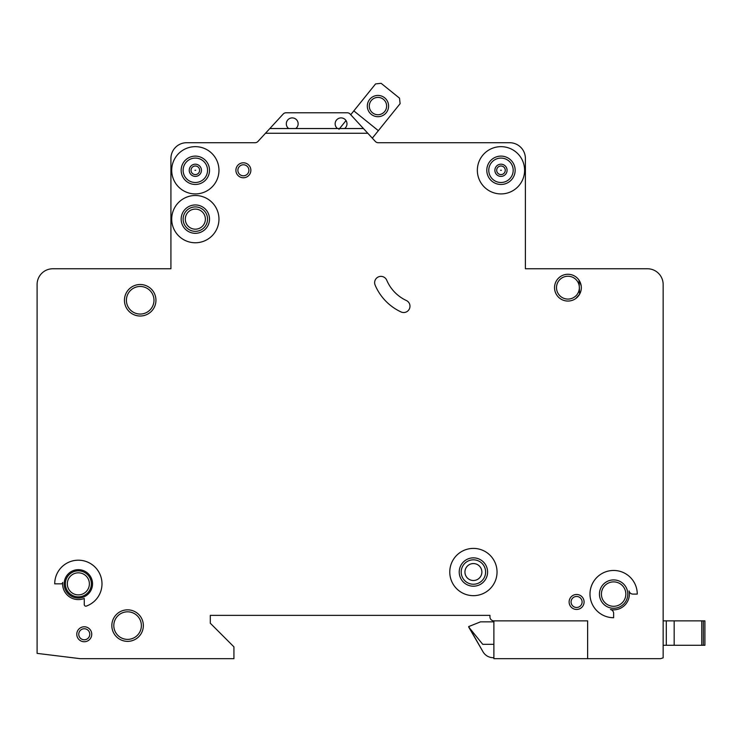 <?xml version="1.0" encoding="UTF-8"?>
<svg xmlns="http://www.w3.org/2000/svg" width="742" height="742" viewBox="0 0 742 742"><rect width="100%" height="100%" fill="white"/><g stroke="black" fill="none" stroke-linecap="round" stroke-linejoin="round"><path stroke-width="1.11" d="M388.595 106.06A10.638 10.638 0 0 1 377.956 116.698A10.638 10.638 0 0 1 367.318 106.06A10.638 10.638 0 0 1 377.956 95.43A10.638 10.638 0 0 1 388.595 106.06M369.293 106.06A8.663 8.663 0 0 0 377.956 114.732A8.663 8.663 0 0 0 386.619 106.06A8.663 8.663 0 0 0 377.956 97.397A8.663 8.663 0 0 0 369.293 106.06M372.317 138.16L400.105 103.685L399.511 98.148L381.119 83.317L375.582 83.911L350.734 114.732L350.113 114.055A3.942 3.942 0 0 0 347.219 112.784L286.078 112.784A3.942 3.942 0 0 0 283.175 114.055L269.838 128.542L295.77 128.542A5.908 5.908 0 0 0 292.227 117.904A5.908 5.908 0 0 0 288.684 128.542M346.013 120.584L338.955 129.331M378.355 130.666L353.823 110.892M663.153 645.29L663.153 284.511A15.758 15.758 0 0 0 647.395 268.752L525.392 268.752L525.392 158.473A15.758 15.758 0 0 0 509.643 142.714L378.086 142.714A3.942 3.942 0 0 1 375.341 141.453L367.809 133.263L265.488 133.263L257.947 141.453A3.942 3.942 0 0 1 255.202 142.714L186.669 142.714A15.758 15.758 0 0 0 170.92 158.473L170.92 268.752L52.858 268.752A15.758 15.758 0 0 0 37.1 284.511L37.1 653.377L80.331 658.683L233.934 658.683L233.934 646.866L210.301 623.234L210.301 615.359L489.952 615.359L489.952 616.936A3.942 3.942 0 0 0 493.884 620.868L587.627 620.868L587.627 658.683L660.51 658.683L663.153 657.857L663.153 645.29L666.297 645.29L666.297 620.868L704.9 620.868L704.9 645.29L704.9 620.868L704.9 645.29L666.297 645.29L666.297 620.868L663.153 620.868L663.153 586.996L663.153 620.868M191.046 170.289A4.294 4.294 0 0 1 195.332 165.995A4.294 4.294 0 0 1 199.626 170.289A4.294 4.294 0 0 1 195.332 174.583A4.294 4.294 0 0 1 191.046 170.289M496.686 170.289A4.294 4.294 0 0 1 500.98 165.995A4.294 4.294 0 0 1 505.265 170.289A4.294 4.294 0 0 1 500.98 174.583A4.294 4.294 0 0 1 496.686 170.289M584.084 601.966A7.485 7.485 0 0 1 576.599 609.451A7.485 7.485 0 0 1 569.114 601.966A7.485 7.485 0 0 1 576.599 594.481A7.485 7.485 0 0 1 584.084 601.966M91.748 634.262A7.485 7.485 0 0 1 84.263 641.747A7.485 7.485 0 0 1 76.778 634.262A7.485 7.485 0 0 1 84.263 626.777A7.485 7.485 0 0 1 91.748 634.262M185.296 219.131A10.045 10.045 0 0 0 195.332 229.176A10.045 10.045 0 0 0 205.376 219.131A10.045 10.045 0 0 0 195.332 209.086A10.045 10.045 0 0 0 185.296 219.131M464.937 572.036A8.468 8.468 0 0 0 473.405 580.504A8.468 8.468 0 0 0 481.873 572.036A8.468 8.468 0 0 0 473.405 563.568A8.468 8.468 0 0 0 464.937 572.036M374.636 282.665A6.298 6.298 0 0 1 386.73 280.207A39.391 39.391 0 0 0 406.347 300.51A6.298 6.298 0 0 1 409.389 308.885A6.298 6.298 0 0 1 401.014 311.937A51.986 51.986 0 0 1 375.137 285.132A6.298 6.298 0 0 1 374.636 282.665M500.618 170.289L501.332 170.289L500.618 170.289M194.979 170.289L195.693 170.289L194.979 170.289M497.038 572.036A23.633 23.633 0 0 0 473.405 548.403A23.633 23.633 0 0 0 449.773 572.036A23.633 23.633 0 0 0 473.405 595.668A23.633 23.633 0 0 0 497.038 572.036M459.224 572.036A14.181 14.181 0 0 0 473.405 586.208A14.181 14.181 0 0 0 487.587 572.036A14.181 14.181 0 0 0 473.405 557.854A14.181 14.181 0 0 0 459.224 572.036M589.992 594.092A23.633 23.633 0 0 0 613.625 617.724L613.625 613.384A3.942 3.942 0 0 0 610.471 609.525A15.758 15.758 0 0 0 629.058 590.938A3.942 3.942 0 0 0 632.917 594.092L637.257 594.092A23.633 23.633 0 0 0 613.625 570.459A23.633 23.633 0 0 0 589.992 594.092M599.443 594.092A14.181 14.181 0 0 0 613.625 608.273A14.181 14.181 0 0 0 627.797 594.092A14.181 14.181 0 0 0 613.625 579.91A14.181 14.181 0 0 0 599.443 594.092M218.964 219.131A23.633 23.633 0 0 0 195.332 195.498A23.633 23.633 0 0 0 171.708 219.131A23.633 23.633 0 0 0 195.332 242.764A23.633 23.633 0 0 0 218.964 219.131M181.159 219.131A14.181 14.181 0 0 0 195.332 233.313A14.181 14.181 0 0 0 209.513 219.131A14.181 14.181 0 0 0 195.332 204.95A14.181 14.181 0 0 0 181.159 219.131M181.159 170.289A14.181 14.181 0 0 0 195.332 184.47A14.181 14.181 0 0 0 209.513 170.289A14.181 14.181 0 0 0 195.332 156.108A14.181 14.181 0 0 0 181.159 170.289M218.964 170.289A23.633 23.633 0 0 0 195.332 146.656A23.633 23.633 0 0 0 171.708 170.289A23.633 23.633 0 0 0 195.332 193.922A23.633 23.633 0 0 0 218.964 170.289M486.798 170.289A14.181 14.181 0 0 0 500.98 184.47A14.181 14.181 0 0 0 515.152 170.289A14.181 14.181 0 0 0 500.98 156.108A14.181 14.181 0 0 0 486.798 170.289M524.603 170.289A23.633 23.633 0 0 0 500.98 146.656A23.633 23.633 0 0 0 477.347 170.289A23.633 23.633 0 0 0 500.98 193.922A23.633 23.633 0 0 0 524.603 170.289M65.361 583.852A12.994 12.994 0 0 0 78.355 596.846A12.994 12.994 0 0 0 91.359 583.852A12.994 12.994 0 0 0 78.355 570.848A12.994 12.994 0 0 0 65.361 583.852M64.174 583.852A14.181 14.181 0 0 0 78.355 598.024A14.181 14.181 0 0 0 92.537 583.852A14.181 14.181 0 0 0 78.355 569.671A14.181 14.181 0 0 0 64.174 583.852M84.263 598.451A15.758 15.758 0 0 1 62.671 582.414A1.577 1.577 0 0 1 61.104 583.852L54.722 583.852A23.633 23.633 0 0 1 101.366 578.445A23.633 23.633 0 0 1 86.378 606.075A1.577 1.577 0 0 1 84.263 604.6L84.263 598.451M579.02 280.161L579.613 294.222L575.811 298.488M111.838 625.599A15.758 15.758 0 0 0 127.587 641.357A15.758 15.758 0 0 0 143.345 625.599A15.758 15.758 0 0 0 127.587 609.841A15.758 15.758 0 0 0 111.838 625.599M124.443 300.269A15.758 15.758 0 0 0 140.192 316.018A15.758 15.758 0 0 0 155.95 300.269A15.758 15.758 0 0 0 140.192 284.511A15.758 15.758 0 0 0 124.443 300.269M554.543 287.664A13.393 13.393 0 0 0 567.936 301.057A13.393 13.393 0 0 0 581.32 287.664A13.393 13.393 0 0 0 567.936 274.271A13.393 13.393 0 0 0 554.543 287.664M235.9 170.289A7.485 7.485 0 0 0 243.385 177.774A7.485 7.485 0 0 0 250.87 170.289A7.485 7.485 0 0 0 243.385 162.804A7.485 7.485 0 0 0 235.9 170.289M337.517 128.542L344.613 128.542A5.908 5.908 0 0 0 341.07 117.904A5.908 5.908 0 0 0 337.517 128.542L295.77 128.542M493.884 620.868L493.884 658.683L587.627 658.683M344.613 128.542L363.45 128.542L367.809 133.263M363.45 128.542L350.113 114.055M265.488 133.263L269.838 128.542M286.078 112.784L347.219 112.784M493.884 621.861L480.491 621.861L468.675 626.582L483.005 651.791A11.816 11.816 0 0 0 493.235 657.7L493.884 657.7M468.675 626.981L483.005 651.791L468.675 626.981L482.708 644.306L493.884 644.306M704.9 645.29L704.9 620.868M663.153 558.643L663.153 544.072L663.153 558.643M663.153 441.267L663.153 381.008L663.153 441.267M663.153 351.866L663.153 284.511L663.153 351.866M647.395 268.752L640.402 268.752L647.395 268.752M575.811 268.752L525.392 268.752L525.392 158.473L525.392 268.752L575.811 268.752M255.202 142.714A3.942 3.942 0 0 0 257.947 141.453A3.942 3.942 0 0 1 255.202 142.714M254.812 142.714L186.669 142.714L254.812 142.714M170.92 158.473L170.92 268.752L120.501 268.752L170.92 268.752L170.92 158.473M55.91 268.752L52.858 268.752L55.91 268.752M37.1 653.377L37.1 628.752L37.1 653.377M37.1 619.301L37.1 544.072L37.1 619.301M37.1 441.267L37.1 284.511L37.1 441.267M210.301 623.234L210.301 615.359L489.952 615.359L489.952 616.936L489.952 615.359L210.301 615.359L210.301 623.234M581.199 285.856L579.595 281.07M703.323 645.29L703.323 620.868M701.746 645.29L701.746 620.868M674.172 645.29L674.172 620.868M189.238 170.289A6.094 6.094 0 0 1 195.332 164.195A6.094 6.094 0 0 1 201.434 170.289A6.094 6.094 0 0 1 195.332 176.392A6.094 6.094 0 0 1 189.238 170.289M494.877 170.289A6.094 6.094 0 0 1 500.98 164.195A6.094 6.094 0 0 1 507.074 170.289A6.094 6.094 0 0 1 500.98 176.392A6.094 6.094 0 0 1 494.877 170.289M183.126 170.289A12.206 12.206 0 0 0 195.332 182.495A12.206 12.206 0 0 0 207.547 170.289A12.206 12.206 0 0 0 195.332 158.083A12.206 12.206 0 0 0 183.126 170.289M488.765 170.289A12.206 12.206 0 0 0 500.98 182.495A12.206 12.206 0 0 0 513.186 170.289A12.206 12.206 0 0 0 500.98 158.083A12.206 12.206 0 0 0 488.765 170.289M556.509 287.664A11.418 11.418 0 0 0 567.936 299.082A11.418 11.418 0 0 0 579.354 287.664A11.418 11.418 0 0 0 567.936 276.237A11.418 11.418 0 0 0 556.509 287.664M601.41 594.092A12.206 12.206 0 0 0 613.625 606.297A12.206 12.206 0 0 0 625.831 594.092A12.206 12.206 0 0 0 613.625 581.876A12.206 12.206 0 0 0 601.41 594.092M67.327 583.852A11.028 11.028 0 0 0 78.355 594.88A11.028 11.028 0 0 0 89.383 583.852A11.028 11.028 0 0 0 78.355 572.824A11.028 11.028 0 0 0 67.327 583.852M113.804 625.599A13.783 13.783 0 0 0 127.587 639.381A13.783 13.783 0 0 0 141.379 625.599A13.783 13.783 0 0 0 127.587 611.816A13.783 13.783 0 0 0 113.804 625.599M183.126 219.131A12.206 12.206 0 0 0 195.332 231.337A12.206 12.206 0 0 0 207.547 219.131A12.206 12.206 0 0 0 195.332 206.916A12.206 12.206 0 0 0 183.126 219.131M237.876 170.289A5.519 5.519 0 0 0 243.385 175.808A5.519 5.519 0 0 0 248.904 170.289A5.519 5.519 0 0 0 243.385 164.78A5.519 5.519 0 0 0 237.876 170.289M461.199 572.036A12.206 12.206 0 0 0 473.405 584.242A12.206 12.206 0 0 0 485.611 572.036A12.206 12.206 0 0 0 473.405 559.82A12.206 12.206 0 0 0 461.199 572.036M126.409 300.269A13.783 13.783 0 0 0 140.192 314.052A13.783 13.783 0 0 0 153.984 300.269A13.783 13.783 0 0 0 140.192 286.477A13.783 13.783 0 0 0 126.409 300.269M571.08 601.966A5.519 5.519 0 0 0 576.599 607.485A5.519 5.519 0 0 0 582.108 601.966A5.519 5.519 0 0 0 576.599 596.457A5.519 5.519 0 0 0 571.08 601.966M78.754 634.262A5.519 5.519 0 0 0 84.263 639.78A5.519 5.519 0 0 0 89.782 634.262A5.519 5.519 0 0 0 84.263 628.752A5.519 5.519 0 0 0 78.754 634.262"/></g></svg>
